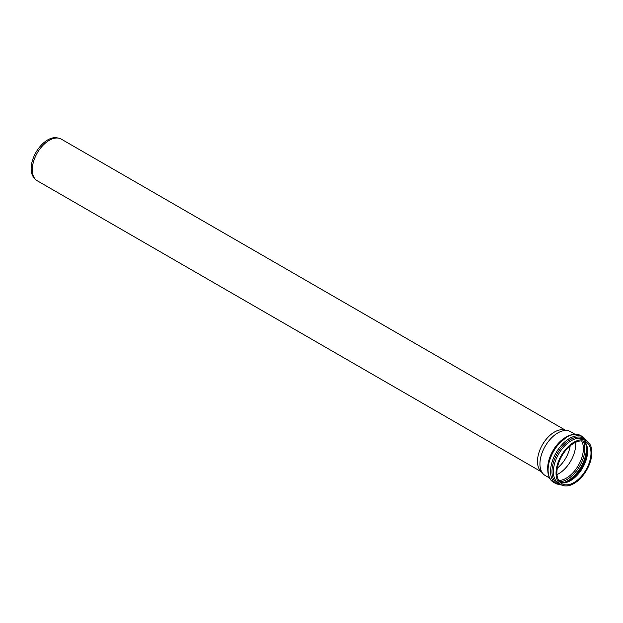 <?xml version="1.0" encoding="UTF-8"?>
<svg xmlns="http://www.w3.org/2000/svg" width="623" height="623" viewBox="0 0 623 623"><rect width="100%" height="100%" fill="white"/><g stroke="black" fill="none" stroke-linecap="round" stroke-linejoin="round"><path stroke-width="0.93" d="M549.618 478.059L545.187 475.497A25.317 14.617 -60 0 1 543.015 473.714A25.317 14.617 -60 0 1 539.939 463.909A25.317 14.617 -60 0 1 549.447 440.157A25.317 14.617 -60 0 1 567.872 430.664A25.317 14.617 -60 0 1 570.504 431.646L574.936 434.208M556.051 473.207A25.317 14.617 -60 0 1 567.101 447.727A25.317 14.617 -60 0 1 586.609 440.944A25.317 14.617 -60 0 1 586.609 470.178A25.317 14.617 -60 0 1 561.292 484.795A25.317 14.617 -60 0 1 556.051 473.207M575.636 442.307A24.118 13.924 -60 0 1 556.978 474.617M556.9 472.717A24.118 13.924 -60 0 1 567.421 448.451A24.118 13.924 -60 0 1 586.009 441.987A24.118 13.924 -60 0 1 586.009 469.835A24.118 13.924 -60 0 1 561.891 483.752A24.118 13.924 -60 0 1 556.9 472.717M543.015 473.714L540.406 470.762A24.04 13.885 -60 0 1 537.485 461.448A24.04 13.885 -60 0 1 546.511 438.896A24.04 13.885 -60 0 1 564.01 429.87L567.872 430.664M541.317 471.79L37.248 180.771A24.04 13.885 -60 0 1 35.192 179.081A24.04 13.885 -60 0 1 32.271 169.768A24.04 13.885 -60 0 1 41.297 147.215A24.04 13.885 -60 0 1 58.796 138.189A24.04 13.885 -60 0 1 61.288 139.131L565.357 430.15M35.192 179.081L34 177.734A23.464 13.55 -60 0 1 31.15 168.646A23.464 13.55 -60 0 1 39.965 146.639A23.464 13.55 -60 0 1 57.036 137.831L58.796 138.189M570.162 445.858A22.529 13.005 -60 0 1 557.32 468.099M567.21 436.513A25.317 14.617 120 0 0 547.679 468.371A25.317 14.617 120 0 0 547.749 470.209M561.292 484.795L558.644 483.261A25.317 14.617 -60 0 1 553.395 471.673A25.317 14.617 -60 0 1 564.446 446.2A25.317 14.617 -60 0 1 583.953 439.417L586.609 440.944M586.461 440.866A26.174 15.108 120 0 0 557.398 453.318A26.174 15.108 120 0 0 561.144 484.71M587.271 450.188A25.971 14.991 -60 0 1 569.624 480.754M562.468 482.833A25.971 14.991 120 0 0 586.336 448.817A25.971 14.991 120 0 0 585.495 442.945M583.167 440.983A25.045 14.461 -60 0 1 584.857 448.724A25.045 14.461 -60 0 1 559.602 481.797M581.571 440.858A24.118 13.924 -60 0 1 578.378 465.428A24.118 13.924 -60 0 1 558.699 480.481M560.318 482.576A24.118 13.924 120 0 0 582.63 467.881A24.118 13.924 120 0 0 584.203 441.216M548.092 470.015A27.03 15.606 -60 0 1 559.89 442.813A27.03 15.606 -60 0 1 580.722 435.57C576.898 433.53 572.506 433.779 567.553 436.334L557.305 445.032C546.698 457.594 544.214 477.382 553.691 482.381A27.03 15.606 -60 0 1 548.092 470.015M587.294 441.388L583.183 436.996A27.03 15.606 120 0 0 562.359 444.238A27.03 15.606 120 0 0 550.561 471.432A27.03 15.606 120 0 0 556.16 483.806L553.691 482.381M560.287 482.537L563.309 482.802L568.635 481.26L577.287 474.43L586.632 456.309L587.209 448.981L586.344 444.76L584.148 441.201M583.183 436.996L580.722 435.57M556.16 483.806L562.016 485.169"/></g></svg>
